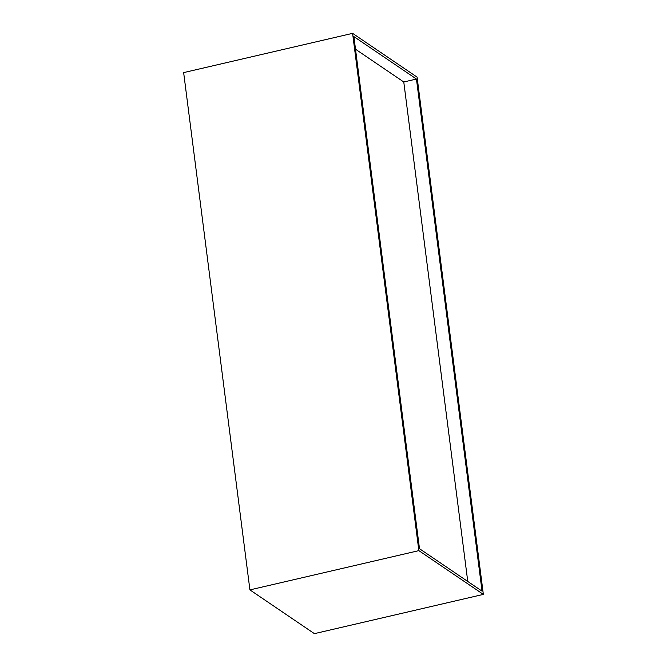 <?xml version="1.0" encoding="UTF-8"?>
<svg xmlns="http://www.w3.org/2000/svg" width="667" height="667" viewBox="0 0 667 667"><rect width="100%" height="100%" fill="white"/><g stroke="black" fill="none" stroke-linecap="round" stroke-linejoin="round"><path stroke-width="1" d="M314.407 633.65L249.917 589.886L418.859 550.634L483.35 594.397L314.407 633.65L483.35 594.397L417.083 77.114L352.593 33.35L183.65 72.603L352.593 33.35L418.859 550.634L249.917 589.886L183.65 72.603L249.917 589.886L314.407 633.65M419.493 548.708L482.049 591.154L416.45 79.04L353.894 36.593L419.493 548.708L353.894 36.593L416.45 79.04L403.777 81.983L416.45 79.04L482.049 591.154L419.493 548.708M418.859 550.634L483.35 594.397L417.083 77.114L352.593 33.35L418.859 550.634M355.511 49.233L403.777 81.983L467.759 581.457"/></g></svg>
